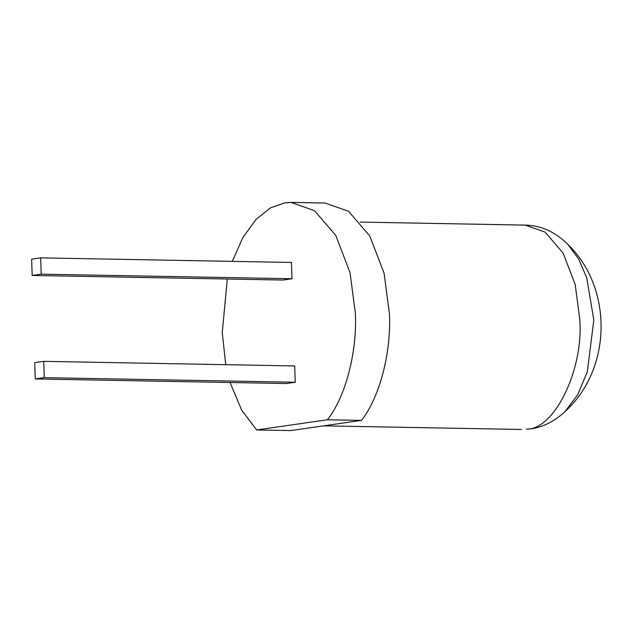 <?xml version="1.0" encoding="UTF-8"?>
<svg xmlns="http://www.w3.org/2000/svg" width="633" height="633" viewBox="0 0 633 633"><rect width="100%" height="100%" fill="white"/><g stroke="black" fill="none" stroke-linecap="round" stroke-linejoin="round"><path stroke-width="0.95" d="M232.311 261.366L242.779 237.723L255.946 219.485L270.489 207.853L285.048 202.797L291.038 202.418L325.093 203.043L348.554 211.295L369.799 235.998L384.073 273.139L389.461 314.023C391.265 353.079 379.484 397.793 361.435 420.391L290.745 430.582L256.689 429.957L241.664 410.176L230.096 382.514M291.038 202.418L314.49 210.67L335.743 235.381L350.009 272.522L355.398 313.398C357.202 352.462 345.42 397.176 327.372 419.766L361.435 420.391M225.744 364.679L222.254 332.594L227.31 279.034M564.976 411.616L577.707 394.778L587.329 371.753L593.817 320.037L586.72 277.745L578.617 259L568.03 244.544C555.22 231.86 540.946 225.38 525.208 225.111L545.092 232.097L563.093 253.034L575.183 284.51L579.757 319.159C583.863 369.189 554.595 429.688 526.537 429.158L530.62 428.897C543.067 427.14 554.516 421.38 564.976 411.616C611.802 369.411 613.361 288.529 568.03 244.544M282.943 280.047L291.971 278.749L291.457 262.45L40.678 257.86L31.65 259.158L32.164 275.458L282.943 280.047M286.195 383.543L295.223 382.245L294.709 365.945L43.748 361.348L34.72 362.654L35.234 378.945L286.195 383.543M256.689 429.957L327.372 419.766M291.971 278.749L41.192 274.16L32.164 275.458M41.192 274.16L40.678 257.86M295.223 382.245L44.263 377.648L35.234 378.945M44.263 377.648L43.748 361.348M360.137 222.088L525.208 225.111M323.558 425.851L521.465 429.475"/></g></svg>
